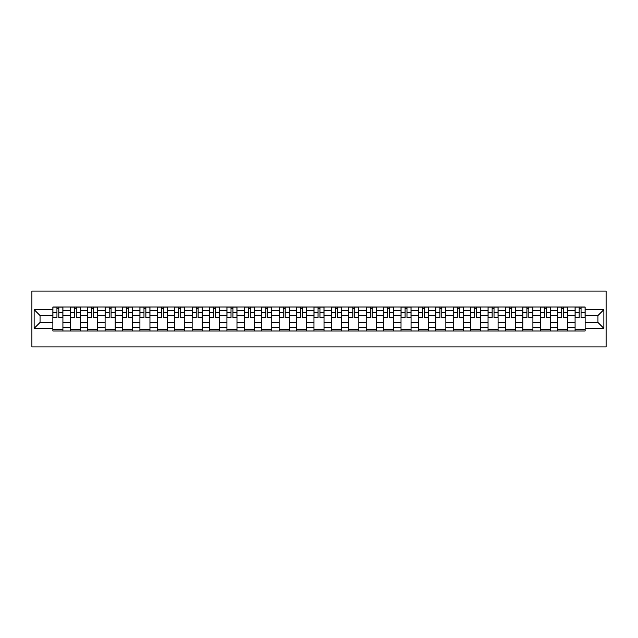 <?xml version="1.0" encoding="UTF-8"?>
<svg xmlns="http://www.w3.org/2000/svg" width="638" height="638" viewBox="0 0 638 638"><rect width="100%" height="100%" fill="white"/><g stroke="black" fill="none" stroke-linecap="round" stroke-linejoin="round"><path stroke-width="0.96" d="M31.9 346.897L606.1 346.897L606.1 291.103L31.9 291.103L31.9 346.897M70.284 330.994L70.284 310.411L62.923 310.411L62.923 330.994M62.923 310.411L62.923 307.006M70.284 310.411L70.284 307.006M80.324 307.006L80.324 330.994M87.693 330.994L87.693 307.006M97.734 307.006L97.734 330.994M105.095 330.994L105.095 307.006M115.143 307.006L115.143 330.994M122.504 330.994L122.504 307.006M132.544 307.006L132.544 330.994M139.913 330.994L139.913 307.006M149.954 307.006L149.954 330.994M157.315 330.994L157.315 307.006M167.363 307.006L167.363 330.994M174.724 330.994L174.724 307.006M184.765 307.006L184.765 330.994M192.134 330.994L192.134 307.006M202.174 307.006L202.174 330.994M209.535 330.994L209.535 307.006M219.584 307.006L219.584 330.994M226.945 330.994L226.945 307.006M236.985 307.006L236.985 330.994M244.354 330.994L244.354 307.006M254.395 307.006L254.395 330.994M261.755 330.994L261.755 307.006M271.804 307.006L271.804 330.994M279.165 330.994L279.165 307.006M289.205 307.006L289.205 330.994M296.574 330.994L296.574 307.006M306.615 307.006L306.615 330.994M313.976 330.994L313.976 307.006M324.024 307.006L324.024 330.994M331.385 330.994L331.385 307.006M341.426 307.006L341.426 330.994M348.795 330.994L348.795 307.006M358.835 307.006L358.835 330.994M366.196 330.994L366.196 307.006M376.245 307.006L376.245 330.994M383.605 330.994L383.605 307.006M393.646 307.006L393.646 330.994M401.015 330.994L401.015 307.006M411.055 307.006L411.055 330.994M418.416 330.994L418.416 307.006M428.465 307.006L428.465 330.994M435.826 330.994L435.826 307.006M445.866 307.006L445.866 330.994M453.235 330.994L453.235 307.006M463.276 307.006L463.276 330.994M470.637 330.994L470.637 307.006M480.685 307.006L480.685 330.994M488.046 330.994L488.046 307.006M498.087 307.006L498.087 330.994M505.455 330.994L505.455 307.006M515.496 307.006L515.496 330.994M522.857 330.994L522.857 307.006M532.905 307.006L532.905 330.994M540.266 330.994L540.266 307.006M550.307 307.006L550.307 330.994M557.676 330.994L557.676 307.006M567.716 307.006L567.716 330.994M575.077 330.994L575.077 307.006M575.077 322.461L567.716 322.461M557.676 322.461L550.307 322.461M540.266 322.461L532.905 322.461M522.857 322.461L515.496 322.461M505.455 322.461L498.087 322.461M488.046 322.461L480.685 322.461M470.637 322.461L463.276 322.461M453.235 322.461L445.866 322.461M435.826 322.461L428.465 322.461M418.416 322.461L411.055 322.461M401.015 322.461L393.646 322.461M383.605 322.461L376.245 322.461M366.196 322.461L358.835 322.461M348.795 322.461L341.426 322.461M331.385 322.461L324.024 322.461M313.976 322.461L306.615 322.461M296.574 322.461L289.205 322.461M279.165 322.461L271.804 322.461M261.755 322.461L254.395 322.461M244.354 322.461L236.985 322.461M226.945 322.461L219.584 322.461M209.535 322.461L202.174 322.461M192.134 322.461L184.765 322.461M174.724 322.461L167.363 322.461M157.315 322.461L149.954 322.461M139.913 322.461L132.544 322.461M122.504 322.461L115.143 322.461M105.095 322.461L97.734 322.461M87.693 322.461L80.324 322.461M70.284 322.461L62.923 322.461M575.077 315.539L567.716 315.539M557.676 315.539L550.307 315.539M540.266 315.539L532.905 315.539M522.857 315.539L515.496 315.539M505.455 315.539L498.087 315.539M488.046 315.539L480.685 315.539M470.637 315.539L463.276 315.539M453.235 315.539L445.866 315.539M435.826 315.539L428.465 315.539M418.416 315.539L411.055 315.539M401.015 315.539L393.646 315.539M383.605 315.539L376.245 315.539M366.196 315.539L358.835 315.539M348.795 315.539L341.426 315.539M331.385 315.539L324.024 315.539M313.976 315.539L306.615 315.539M296.574 315.539L289.205 315.539M279.165 315.539L271.804 315.539M261.755 315.539L254.395 315.539M244.354 315.539L236.985 315.539M226.945 315.539L219.584 315.539M209.535 315.539L202.174 315.539M192.134 315.539L184.765 315.539M174.724 315.539L167.363 315.539M157.315 315.539L149.954 315.539M139.913 315.539L132.544 315.539M122.504 315.539L115.143 315.539M105.095 315.539L97.734 315.539M87.693 315.539L80.324 315.539M70.284 315.539L62.923 315.539M40.042 322.461L52.874 322.461L52.874 315.539L40.042 315.539L40.042 322.461L34.133 328.371L34.133 309.629L52.874 309.629L52.874 315.539M585.126 315.539L585.126 322.461L597.958 322.461L597.958 315.539L585.126 315.539L585.126 307.006L52.874 307.006L52.874 309.629M585.126 309.629L603.867 309.629L603.867 328.371L585.126 328.371L585.126 322.461M52.874 322.461L52.874 330.994L585.126 330.994L585.126 328.371M52.874 328.371L34.133 328.371M62.923 329.32L52.874 329.32M56.949 308.68L58.848 308.68M80.324 329.32L70.284 329.32M74.359 308.68L76.257 308.68M97.734 329.32L87.693 329.32M91.76 308.68L93.658 308.68M115.143 329.32L105.095 329.32M109.17 308.68L111.068 308.68M132.544 329.32L122.504 329.32M126.579 308.68L128.477 308.68M149.954 329.32L139.913 329.32M143.981 308.68L145.879 308.68M167.363 329.32L157.315 329.32M161.39 308.68L163.288 308.68M184.765 329.32L174.724 329.32M178.799 308.68L180.698 308.68M202.174 329.32L192.134 329.32M196.201 308.68L198.099 308.68M219.584 329.32L209.535 329.32M213.61 308.68L215.508 308.68M236.985 329.32L226.945 329.32M231.02 308.68L232.918 308.68M254.395 329.32L244.354 329.32M248.421 308.68L250.319 308.68M271.804 329.32L261.755 329.32M265.831 308.68L267.729 308.68M289.205 329.32L279.165 329.32M283.24 308.68L285.138 308.68M306.615 329.32L296.574 329.32M300.642 308.68L302.54 308.68M324.024 329.32L313.976 329.32M318.051 308.68L319.949 308.68M341.426 329.32L331.385 329.32M335.46 308.68L337.358 308.68M358.835 329.32L348.795 329.32M352.862 308.68L354.76 308.68M376.245 329.32L366.196 329.32M370.271 308.68L372.169 308.68M393.646 329.32L383.605 329.32M387.681 308.68L389.579 308.68M411.055 329.32L401.015 329.32M405.082 308.68L406.98 308.68M428.465 329.32L418.416 329.32M422.492 308.68L424.39 308.68M445.866 329.32L435.826 329.32M439.901 308.68L441.799 308.68M463.276 329.32L453.235 329.32M457.302 308.68L459.2 308.68M480.685 329.32L470.637 329.32M474.712 308.68L476.61 308.68M498.087 329.32L488.046 329.32M492.121 308.68L494.019 308.68M515.496 329.32L505.455 329.32M509.523 308.68L511.421 308.68M532.905 329.32L522.857 329.32M526.932 308.68L528.83 308.68M550.307 329.32L540.266 329.32M544.342 308.68L546.24 308.68M567.716 329.32L557.676 329.32M561.743 308.68L563.641 308.68M585.126 329.32L575.077 329.32M579.152 308.68L581.051 308.68M34.133 309.629L40.042 315.539M597.958 322.461L603.867 328.371M597.958 315.539L603.867 309.629M58.848 317.716L58.848 307.117L62.867 307.117L62.867 317.716L58.848 317.716M56.949 308.569L58.848 308.569M56.949 307.117L52.93 307.117L52.93 317.716L56.949 317.716L56.949 307.117L58.848 307.117M76.257 317.716L76.257 307.117L80.268 307.117L80.268 317.716L76.257 317.716M74.359 308.569L76.257 308.569M74.359 307.117L70.34 307.117L70.34 317.716L74.359 317.716L74.359 307.117L76.257 307.117M93.658 317.716L93.658 307.117L97.678 307.117L97.678 317.716L93.658 317.716M91.76 308.569L93.658 308.569M91.76 307.117L87.749 307.117L87.749 317.716L91.76 317.716L91.76 307.117L93.658 307.117M111.068 317.716L111.068 307.117L115.087 307.117L115.087 317.716L111.068 317.716M109.17 308.569L111.068 308.569M109.17 307.117L105.15 307.117L105.15 317.716L109.17 317.716L109.17 307.117L111.068 307.117M128.477 317.716L128.477 307.117L132.489 307.117L132.489 317.716L128.477 317.716M126.579 308.569L128.477 308.569M126.579 307.117L122.56 307.117L122.56 317.716L126.579 317.716L126.579 307.117L128.477 307.117M145.879 317.716L145.879 307.117L149.898 307.117L149.898 317.716L145.879 317.716M143.981 308.569L145.879 308.569M143.981 307.117L139.969 307.117L139.969 317.716L143.981 317.716L143.981 307.117L145.879 307.117M163.288 317.716L163.288 307.117L167.308 307.117L167.308 317.716L163.288 317.716M161.39 308.569L163.288 308.569M161.39 307.117L157.371 307.117L157.371 317.716L161.39 317.716L161.39 307.117L163.288 307.117M180.698 317.716L180.698 307.117L184.709 307.117L184.709 317.716L180.698 317.716M178.799 308.569L180.698 308.569M178.799 307.117L174.78 307.117L174.78 317.716L178.799 317.716L178.799 307.117L180.698 307.117M198.099 317.716L198.099 307.117L202.118 307.117L202.118 317.716L198.099 317.716M196.201 308.569L198.099 308.569M196.201 307.117L192.19 307.117L192.19 317.716L196.201 317.716L196.201 307.117L198.099 307.117M215.508 317.716L215.508 307.117L219.528 307.117L219.528 317.716L215.508 317.716M213.61 308.569L215.508 308.569M213.61 307.117L209.591 307.117L209.591 317.716L213.61 317.716L213.61 307.117L215.508 307.117M232.918 317.716L232.918 307.117L236.929 307.117L236.929 317.716L232.918 317.716M231.02 308.569L232.918 308.569M231.02 307.117L227 307.117L227 317.716L231.02 317.716L231.02 307.117L232.918 307.117M250.319 317.716L250.319 307.117L254.339 307.117L254.339 317.716L250.319 317.716M248.421 308.569L250.319 308.569M248.421 307.117L244.41 307.117L244.41 317.716L248.421 317.716L248.421 307.117L250.319 307.117M267.729 317.716L267.729 307.117L271.748 307.117L271.748 317.716L267.729 317.716M265.831 308.569L267.729 308.569M265.831 307.117L261.811 307.117L261.811 317.716L265.831 317.716L265.831 307.117L267.729 307.117M285.138 317.716L285.138 307.117L289.15 307.117L289.15 317.716L285.138 317.716M283.24 308.569L285.138 308.569M283.24 307.117L279.221 307.117L279.221 317.716L283.24 317.716L283.24 307.117L285.138 307.117M302.54 317.716L302.54 307.117L306.559 307.117L306.559 317.716L302.54 317.716M300.642 308.569L302.54 308.569M300.642 307.117L296.63 307.117L296.63 317.716L300.642 317.716L300.642 307.117L302.54 307.117M319.949 317.716L319.949 307.117L323.968 307.117L323.968 317.716L319.949 317.716M318.051 308.569L319.949 308.569M318.051 307.117L314.032 307.117L314.032 317.716L318.051 317.716L318.051 307.117L319.949 307.117M337.358 317.716L337.358 307.117L341.37 307.117L341.37 317.716L337.358 317.716M335.46 308.569L337.358 308.569M335.46 307.117L331.441 307.117L331.441 317.716L335.46 317.716L335.46 307.117L337.358 307.117M354.76 317.716L354.76 307.117L358.779 307.117L358.779 317.716L354.76 317.716M352.862 308.569L354.76 308.569M352.862 307.117L348.85 307.117L348.85 317.716L352.862 317.716L352.862 307.117L354.76 307.117M372.169 317.716L372.169 307.117L376.189 307.117L376.189 317.716L372.169 317.716M370.271 308.569L372.169 308.569M370.271 307.117L366.252 307.117L366.252 317.716L370.271 317.716L370.271 307.117L372.169 307.117M389.579 317.716L389.579 307.117L393.59 307.117L393.59 317.716L389.579 317.716M387.681 308.569L389.579 308.569M387.681 307.117L383.661 307.117L383.661 317.716L387.681 317.716L387.681 307.117L389.579 307.117M406.98 317.716L406.98 307.117L411 307.117L411 317.716L406.98 317.716M405.082 308.569L406.98 308.569M405.082 307.117L401.071 307.117L401.071 317.716L405.082 317.716L405.082 307.117L406.98 307.117M424.39 317.716L424.39 307.117L428.409 307.117L428.409 317.716L424.39 317.716M422.492 308.569L424.39 308.569M422.492 307.117L418.472 307.117L418.472 317.716L422.492 317.716L422.492 307.117L424.39 307.117M441.799 317.716L441.799 307.117L445.81 307.117L445.81 317.716L441.799 317.716M439.901 308.569L441.799 308.569M439.901 307.117L435.882 307.117L435.882 317.716L439.901 317.716L439.901 307.117L441.799 307.117M459.2 317.716L459.2 307.117L463.22 307.117L463.22 317.716L459.2 317.716M457.302 308.569L459.2 308.569M457.302 307.117L453.291 307.117L453.291 317.716L457.302 317.716L457.302 307.117L459.2 307.117M476.61 317.716L476.61 307.117L480.629 307.117L480.629 317.716L476.61 317.716M474.712 308.569L476.61 308.569M474.712 307.117L470.692 307.117L470.692 317.716L474.712 317.716L474.712 307.117L476.61 307.117M494.019 317.716L494.019 307.117L498.031 307.117L498.031 317.716L494.019 317.716M492.121 308.569L494.019 308.569M492.121 307.117L488.102 307.117L488.102 317.716L492.121 317.716L492.121 307.117L494.019 307.117M511.421 317.716L511.421 307.117L515.44 307.117L515.44 317.716L511.421 317.716M509.523 308.569L511.421 308.569M509.523 307.117L505.511 307.117L505.511 317.716L509.523 317.716L509.523 307.117L511.421 307.117M528.83 317.716L528.83 307.117L532.85 307.117L532.85 317.716L528.83 317.716M526.932 308.569L528.83 308.569M526.932 307.117L522.913 307.117L522.913 317.716L526.932 317.716L526.932 307.117L528.83 307.117M546.24 317.716L546.24 307.117L550.251 307.117L550.251 317.716L546.24 317.716M544.342 308.569L546.24 308.569M544.342 307.117L540.322 307.117L540.322 317.716L544.342 317.716L544.342 307.117L546.24 307.117M563.641 317.716L563.641 307.117L567.66 307.117L567.66 317.716L563.641 317.716M561.743 308.569L563.641 308.569M561.743 307.117L557.732 307.117L557.732 317.716L561.743 317.716L561.743 307.117L563.641 307.117M581.051 317.716L581.051 307.117L585.07 307.117L585.07 317.716L581.051 317.716M579.152 308.569L581.051 308.569M579.152 307.117L575.133 307.117L575.133 317.716L579.152 317.716L579.152 307.117L581.051 307.117M557.676 310.411L550.307 310.411M540.266 310.411L532.905 310.411M522.857 310.411L515.496 310.411M505.455 310.411L498.087 310.411M488.046 310.411L480.685 310.411M470.637 310.411L463.276 310.411M453.235 310.411L445.866 310.411M435.826 310.411L428.465 310.411M418.416 310.411L411.055 310.411M401.015 310.411L393.646 310.411M383.605 310.411L376.245 310.411M366.196 310.411L358.835 310.411M348.795 310.411L341.426 310.411M331.385 310.411L324.024 310.411M313.976 310.411L306.615 310.411M296.574 310.411L289.205 310.411M279.165 310.411L271.804 310.411M261.755 310.411L254.395 310.411M244.354 310.411L236.985 310.411M226.945 310.411L219.584 310.411M209.535 310.411L202.174 310.411M192.134 310.411L184.765 310.411M174.724 310.411L167.363 310.411M157.315 310.411L149.954 310.411M139.913 310.411L132.544 310.411M122.504 310.411L115.143 310.411M105.095 310.411L97.734 310.411M87.693 310.411L80.324 310.411M575.077 310.411L567.716 310.411M557.676 327.589L550.307 327.589M540.266 327.589L532.905 327.589M522.857 327.589L515.496 327.589M505.455 327.589L498.087 327.589M488.046 327.589L480.685 327.589M470.637 327.589L463.276 327.589M453.235 327.589L445.866 327.589M435.826 327.589L428.465 327.589M418.416 327.589L411.055 327.589M401.015 327.589L393.646 327.589M383.605 327.589L376.245 327.589M366.196 327.589L358.835 327.589M348.795 327.589L341.426 327.589M331.385 327.589L324.024 327.589M313.976 327.589L306.615 327.589M296.574 327.589L289.205 327.589M279.165 327.589L271.804 327.589M261.755 327.589L254.395 327.589M244.354 327.589L236.985 327.589M226.945 327.589L219.584 327.589M209.535 327.589L202.174 327.589M192.134 327.589L184.765 327.589M174.724 327.589L167.363 327.589M157.315 327.589L149.954 327.589M139.913 327.589L132.544 327.589M122.504 327.589L115.143 327.589M105.095 327.589L97.734 327.589M87.693 327.589L80.324 327.589M70.284 327.589L62.923 327.589M575.077 327.589L567.716 327.589M58.848 317.333L62.867 317.333M58.848 312.532L62.867 312.532M52.93 317.333L56.949 317.333M52.93 312.532L56.949 312.532M76.257 317.333L80.268 317.333M76.257 312.532L80.268 312.532M70.34 317.333L74.359 317.333M70.34 312.532L74.359 312.532M93.658 317.333L97.678 317.333M93.658 312.532L97.678 312.532M87.749 317.333L91.76 317.333M87.749 312.532L91.76 312.532M111.068 317.333L115.087 317.333M111.068 312.532L115.087 312.532M105.15 317.333L109.17 317.333M105.15 312.532L109.17 312.532M128.477 317.333L132.489 317.333M128.477 312.532L132.489 312.532M122.56 317.333L126.579 317.333M122.56 312.532L126.579 312.532M145.879 317.333L149.898 317.333M145.879 312.532L149.898 312.532M139.969 317.333L143.981 317.333M139.969 312.532L143.981 312.532M163.288 317.333L167.308 317.333M163.288 312.532L167.308 312.532M157.371 317.333L161.39 317.333M157.371 312.532L161.39 312.532M180.698 317.333L184.709 317.333M180.698 312.532L184.709 312.532M174.78 317.333L178.799 317.333M174.78 312.532L178.799 312.532M198.099 317.333L202.118 317.333M198.099 312.532L202.118 312.532M192.19 317.333L196.201 317.333M192.19 312.532L196.201 312.532M215.508 317.333L219.528 317.333M215.508 312.532L219.528 312.532M209.591 317.333L213.61 317.333M209.591 312.532L213.61 312.532M232.918 317.333L236.929 317.333M232.918 312.532L236.929 312.532M227 317.333L231.02 317.333M227 312.532L231.02 312.532M250.319 317.333L254.339 317.333M250.319 312.532L254.339 312.532M244.41 317.333L248.421 317.333M244.41 312.532L248.421 312.532M267.729 317.333L271.748 317.333M267.729 312.532L271.748 312.532M261.811 317.333L265.831 317.333M261.811 312.532L265.831 312.532M285.138 317.333L289.15 317.333M285.138 312.532L289.15 312.532M279.221 317.333L283.24 317.333M279.221 312.532L283.24 312.532M302.54 317.333L306.559 317.333M302.54 312.532L306.559 312.532M296.63 317.333L300.642 317.333M296.63 312.532L300.642 312.532M319.949 317.333L323.968 317.333M319.949 312.532L323.968 312.532M314.032 317.333L318.051 317.333M314.032 312.532L318.051 312.532M337.358 317.333L341.37 317.333M337.358 312.532L341.37 312.532M331.441 317.333L335.46 317.333M331.441 312.532L335.46 312.532M354.76 317.333L358.779 317.333M354.76 312.532L358.779 312.532M348.85 317.333L352.862 317.333M348.85 312.532L352.862 312.532M372.169 317.333L376.189 317.333M372.169 312.532L376.189 312.532M366.252 317.333L370.271 317.333M366.252 312.532L370.271 312.532M389.579 317.333L393.59 317.333M389.579 312.532L393.59 312.532M383.661 317.333L387.681 317.333M383.661 312.532L387.681 312.532M406.98 317.333L411 317.333M406.98 312.532L411 312.532M401.071 317.333L405.082 317.333M401.071 312.532L405.082 312.532M424.39 317.333L428.409 317.333M424.39 312.532L428.409 312.532M418.472 317.333L422.492 317.333M418.472 312.532L422.492 312.532M441.799 317.333L445.81 317.333M441.799 312.532L445.81 312.532M435.882 317.333L439.901 317.333M435.882 312.532L439.901 312.532M459.2 317.333L463.22 317.333M459.2 312.532L463.22 312.532M453.291 317.333L457.302 317.333M453.291 312.532L457.302 312.532M476.61 317.333L480.629 317.333M476.61 312.532L480.629 312.532M470.692 317.333L474.712 317.333M470.692 312.532L474.712 312.532M494.019 317.333L498.031 317.333M494.019 312.532L498.031 312.532M488.102 317.333L492.121 317.333M488.102 312.532L492.121 312.532M511.421 317.333L515.44 317.333M511.421 312.532L515.44 312.532M505.511 317.333L509.523 317.333M505.511 312.532L509.523 312.532M528.83 317.333L532.85 317.333M528.83 312.532L532.85 312.532M522.913 317.333L526.932 317.333M522.913 312.532L526.932 312.532M546.24 317.333L550.251 317.333M546.24 312.532L550.251 312.532M540.322 317.333L544.342 317.333M540.322 312.532L544.342 312.532M563.641 317.333L567.66 317.333M563.641 312.532L567.66 312.532M557.732 317.333L561.743 317.333M557.732 312.532L561.743 312.532M581.051 317.333L585.07 317.333M581.051 312.532L585.07 312.532M575.133 317.333L579.152 317.333M575.133 312.532L579.152 312.532"/></g></svg>
